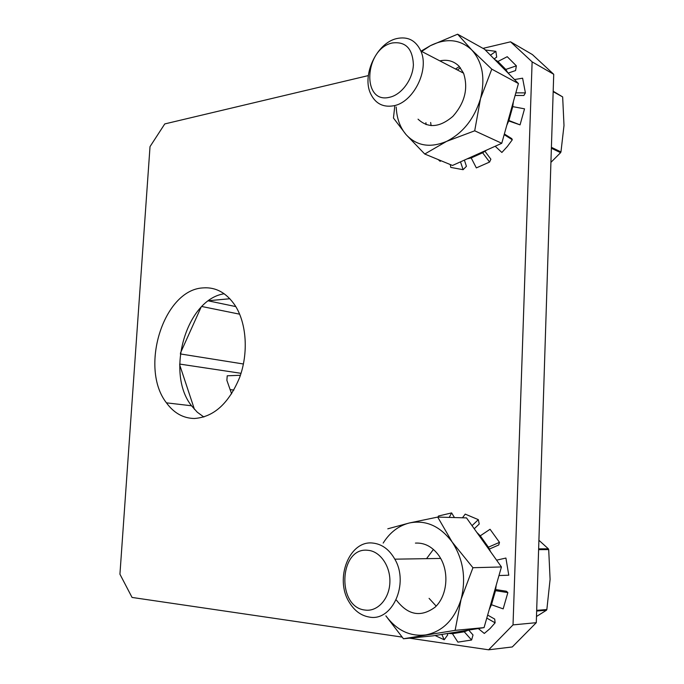 <?xml version="1.0" encoding="UTF-8"?>
<svg xmlns="http://www.w3.org/2000/svg" width="684" height="684" viewBox="0 0 684 684"><rect width="100%" height="100%" fill="white"/><g stroke="black" fill="none" stroke-linecap="round" stroke-linejoin="round"><path stroke-width="1.03" d="M202.686 287.921C215.674 286.844 226.507 292.743 235.193 305.628C246.65 323.464 248.6 353.098 239.588 377.602C228.789 403.526 213.682 417.154 194.273 418.497C183.158 418.249 173.881 413.025 166.443 402.842C139.245 368.137 163.339 290.067 202.686 287.921M203.875 417.026L197.274 412.204L191.529 405.774C165.229 372.84 186.279 299.318 224.19 293.769M482.989 48.367L510.572 41.818L532.383 54.558L553.724 74.282L536.29 622.679L512.29 646.953L488.641 649.8L409.425 638.172M402.012 637.078L132.055 597.44L119.931 574.201L150.018 146.624L164.776 123.924L368.334 75.591M553.724 74.282L532.118 61.859L513.026 624.894L536.29 622.679M488.641 649.8L513.026 624.894M532.118 61.859L510.572 41.818M194.453 409.374L179.678 364.846M180.456 353.038L201.036 307.296M208.594 300.703L229.867 298.746M233.868 390.085L230.132 389.581L231.619 393.847L226.874 380.338L227.225 375.798L240.409 375.268M372.9 543.079C381.946 544.088 389.256 549.449 394.822 559.17C409.34 583.546 392.3 621.739 369.411 617.079C361.084 615.711 354.338 610.726 349.182 602.142C334.271 578.527 349.524 539.95 372.9 543.079M368.069 550.321C380.27 551.261 390.701 566.412 389.871 582.7C389.23 599.004 377.474 611.864 365.222 610.077C336.118 607.426 339.23 546.362 368.069 550.321M536.683 610.35L546.849 609.538L546.448 610.248L536.666 611.034M538.641 548.867L548.346 548.807L548.696 549.577L538.616 549.654M536.495 616.481L546.448 610.248M546.849 609.538L550.098 579.374L548.696 549.577M548.346 548.807L538.915 540.274M396.532 600.253C408.032 615.224 420.857 617.549 435.007 607.247C446.823 596.525 449.456 573.705 440.684 558.435L439.025 555.776C432.57 546.832 424.704 542.609 415.427 543.096M429.082 598.355L436.178 606.092M487.649 615.07L494.703 619.08L495.122 622.825L490.009 628.613L484.306 633.452L478.287 628.545M438.093 517.095L438.47 516.018L451.628 512.914L449.226 517.412M454.458 517.557L451.628 512.914M462.452 517.788L465.223 514.12L478.347 519.66L472.028 525.663M474.243 528.775L479.236 524.021L478.347 519.66M476.834 532.409L480.279 535.811L490.06 529.271L499.491 542.361L488.385 547.183L490.693 551.868L466.497 517.899L437.7 517.078L452.158 542.036L472.943 567.72L501.432 566.951L490.693 551.868M489.368 549.055L498.73 544.986L499.491 542.361M480.279 535.811L488.385 547.183M496.601 560.162L505.912 558.05L508.785 575.218L498.969 575.543M495.678 589.557L506.416 591.241L507.853 592.592L503.176 608.871L491.471 604.733L489.291 609.359L501.432 566.951M507.853 592.592L495.507 590.66L491.471 604.733M495.122 622.825L486.786 618.097M468.694 630.092L473.02 634.966L471.584 640.019L457.895 642.139L452.432 633.683L448.131 633.41L484.058 627.613L489.291 609.359M471.584 640.019L464.256 631.785L452.432 633.683M447.191 633.564L447.746 634.829L444.224 639.779L435.05 635.521M444.224 639.779L441.83 634.427M472.943 567.72L461.093 599.278L455.116 630.357L403.449 638.762L433.092 635.838L448.131 633.41M387.794 528.809L409.391 522.969L437.7 517.078M403.449 638.762L385.861 615.874M455.116 630.357L484.058 627.613M433.417 549.414L426.542 558.666M383.177 543.079C389.871 532.426 398.61 525.722 409.391 522.969C425.875 519.712 440.128 526.064 452.158 542.036C463.316 559.247 466.291 578.331 461.093 599.278C454.552 619.55 442.822 631.426 425.893 634.914C410.067 636.77 396.746 630.417 385.93 615.865M496.182 585.299L495.507 590.66M468.343 630.144L464.256 631.785M396.686 38.578C407.775 36.209 415.829 40.356 420.848 51.009C429.663 70.093 413.179 102.668 393.514 105.806C382.997 107.542 375.371 103.523 370.651 93.759C361.622 75.325 376.67 42.964 396.686 38.578M392.197 42.989C405.552 41.245 412.614 48.487 413.392 64.706C412.82 79.455 401.482 94.802 389.615 97.256C361.4 104.507 364.23 48.923 392.197 42.989M551.398 147.308L560.966 151.933L560.581 152.686L551.372 148.231M553.185 91.237L562.658 96.914L553.168 91.656M550.919 162.364L560.581 152.686M560.966 151.933L564.001 125.488L562.658 96.914M431.082 125.651L430.655 122.462M418.044 119.17C428.15 128.524 439.778 127.566 452.945 116.306C464.889 102.703 468.429 88.322 463.564 73.179L459.084 66.263C453.86 61.056 447.447 59.26 439.855 60.876M504.364 133.97L511.812 138.672L512.299 139.775L507.374 146.462L501.876 152.472L495.19 146.248M458.049 69.452L460.503 67.913M485.289 49.983L495.883 51.343L490.437 55.19M494.13 58.935L496.687 57.123L495.883 51.343M494.6 59.405L497.935 61.492L507.229 56.695L516.369 65.844L505.792 69.435L508.024 73.008L484.571 49.257L457.613 34.2L471.746 49.941L491.779 69.144L518.429 83.542L508.024 73.008M508.118 73.102L515.565 70.563L516.369 65.844M497.935 61.492L505.792 69.435M514.505 79.566L522.602 78.19L525.406 92.879L515.83 92.853M515.103 95.469L523.876 95.495L525.406 92.879M513.393 101.608L512.752 106.636L524.534 108.841L520.054 124.873L508.887 120.504L506.784 125.309L518.429 83.542M508.708 120.94L520.054 124.873M512.752 106.636L508.887 120.504M512.299 139.775L504.176 134.654M484.947 151.284L490.881 159.21L489.582 162.048L476.346 167.905L471.199 157.918L467.035 158.91L501.765 143.289L506.784 125.309M489.582 162.048L482.63 152.78L471.199 157.918M464.385 160.107L466.428 166.306L463.111 169.692L450.782 167.409L450.269 164.553M463.111 169.692L460.512 161.852M441.12 160.783L440.145 161.304L438.205 159.577M440.145 161.304L440.111 160.364M426.072 124.616L425.91 122.675M491.779 69.144L480.501 98.667L474.705 130.806L446.558 141.391L424.747 154.028L452.475 165.46L467.035 158.91M421.087 51.129L430.322 45.717L457.613 34.2M424.747 154.028L406.074 134.603L393.454 118.041L394.753 106.362M474.705 130.806L501.765 143.289M455.51 68.999L459.374 66.57M421.686 51.445L430.322 45.717C446.276 37.8 460.084 39.21 471.746 49.941C482.562 62.03 485.478 78.275 480.501 98.667C474.234 118.854 462.923 133.098 446.558 141.391C430.168 148.231 416.676 145.974 406.074 134.603C399.978 127.378 396.694 118.187 396.216 107.012M486.589 150.121L482.63 152.78M239.656 314.187L201.814 306.5M180.345 353.936L243.444 363.999M241.042 373.319L179.678 364.068M208.372 300.866L235.8 306.594M166.443 402.842L191.529 405.774M394.822 559.17L440.684 558.435M420.848 51.009L463.564 73.179"/></g></svg>
